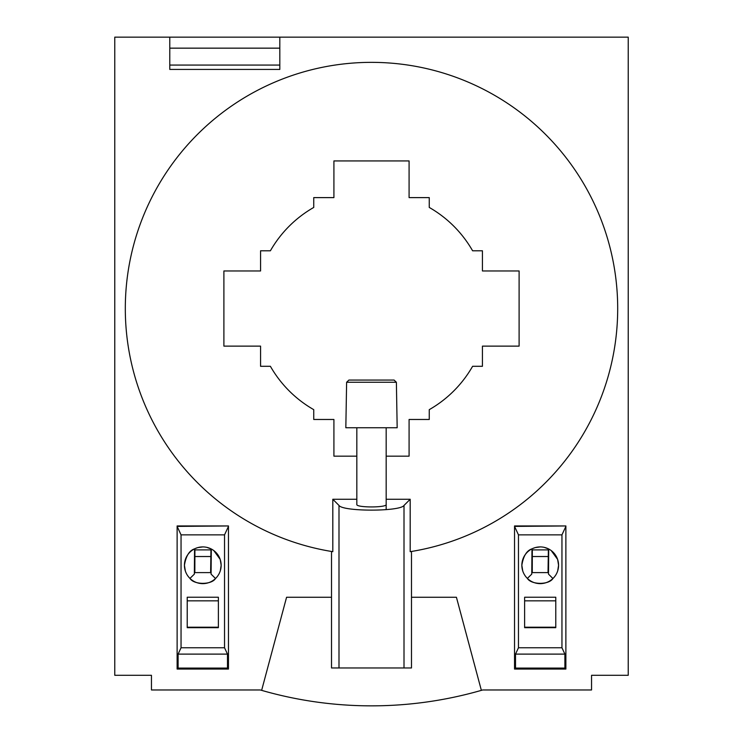 <?xml version="1.0" encoding="UTF-8"?>
<svg xmlns="http://www.w3.org/2000/svg" width="743" height="743" viewBox="0 0 743 743"><rect width="100%" height="100%" fill="white"/><g stroke="black" fill="none" stroke-linecap="round" stroke-linejoin="round"><path stroke-width="1.11" d="M169.785 48.156L279.814 48.156L279.814 69.424L169.785 69.424L169.785 37.15L114.775 37.15L114.775 675.303L151.451 675.303L151.451 689.968L260.301 689.968A397.301 397.301 0 0 0 261.638 690.358L286.575 597.261L331.517 597.261L331.517 551.464L332.808 551.678L332.808 499.259L338.994 505.444L338.994 667.966L331.517 667.966L331.517 597.261M235.466 689.968L260.301 689.968M482.699 689.968L507.534 689.968L482.699 689.968A397.301 397.301 0 0 1 481.362 690.358L456.425 597.261L411.483 597.261L411.483 551.464L410.192 551.678L410.192 499.259L386.174 499.259M507.534 689.968L591.549 689.968L591.549 675.303L628.225 675.303L628.225 37.15L169.785 37.15M228.463 526.397L224.535 534.867L181.051 534.867L177.122 526.397L228.463 525.951L177.122 525.951L177.122 669.062L228.463 669.062L177.122 669.062L178.106 668.087L227.488 668.087L228.463 669.062L228.463 525.951L228.463 669.062M565.878 526.397L561.949 534.867L518.465 534.867L514.537 526.397L565.878 525.951L514.537 525.951L514.537 669.062L565.878 669.062L514.537 669.062L515.512 668.087L564.894 668.087L565.878 669.062L565.878 525.951L565.878 669.062M481.362 690.358A397.301 397.301 0 0 1 261.638 690.358M332.808 551.678A246.193 246.193 0 0 1 125.307 308.549A246.193 246.193 0 0 1 371.5 62.356A246.193 246.193 0 0 1 617.693 308.549A246.193 246.193 0 0 1 410.192 551.678M410.192 499.259L404.006 505.444L404.006 667.966L411.483 667.966L411.483 597.261M404.006 667.966L338.994 667.966M356.826 499.259L332.808 499.259M356.826 456.156L333.913 456.156L333.913 419.479L313.741 419.479L313.741 409.653A116.437 116.437 0 0 1 270.396 366.299L260.57 366.299L260.57 346.127L223.894 346.127L223.894 270.963L260.57 270.963L260.57 250.79L270.396 250.79A116.437 116.437 0 0 1 313.741 207.446L313.741 197.61L333.913 197.61L333.913 160.934L409.087 160.934L409.087 197.61L429.259 197.61L429.259 207.446A116.437 116.437 0 0 1 472.604 250.79L482.43 250.79L482.43 270.963L519.106 270.963L519.106 346.127L482.43 346.127L482.43 366.299L472.604 366.299A116.437 116.437 0 0 1 429.259 409.653L429.259 419.479L409.087 419.479L409.087 456.156L386.174 456.156M404.006 505.444C400.087 511.686 342.913 511.686 338.994 505.444M386.174 504.432C387.205 507.766 355.795 507.766 356.826 504.432L356.826 427.745M177.122 526.397L177.122 669.062M224.535 534.867L224.535 647.757L227.488 654.109L227.488 668.087M181.051 534.867L181.051 647.757L178.106 654.109L178.106 668.087M227.488 654.109L178.106 654.109M224.535 647.757L181.051 647.757M185.341 570.986L184.431 565.274A18.361 18.361 0 0 0 202.793 583.636A18.361 18.361 0 0 0 221.154 565.274A18.361 18.361 0 0 0 202.793 546.913A18.361 18.361 0 0 0 184.431 565.274C185.936 555.996 189.316 550.526 194.564 548.854L194.35 574.125L189.957 578.407C193.83 584.899 211.486 585.038 215.516 578.518L211.086 574.125L211.077 572.612L194.378 572.612L194.35 574.125M218.377 627.677L218.377 597.233L187.217 597.233L187.217 627.677L218.377 627.677M213.789 550.563L220.188 559.386M220.216 559.46L221.154 565.274L220.318 570.773M194.573 548.854L194.61 549.904L211.244 549.904L211.291 548.993L206.703 547.331M202.802 546.913L197.787 547.6M197.341 547.74L195.26 548.529M218.377 600.846L187.217 600.846M218.377 627.222L187.217 627.222M194.842 572.612L194.907 549.904M210.622 572.612L210.947 549.904M211.309 549.003L211.086 574.125M210.761 556.526L194.982 556.526M514.537 526.397L514.537 669.062M561.949 534.867L561.949 647.757L564.894 654.109L564.894 668.087M518.465 534.867L518.465 647.757L515.512 654.109L515.512 668.087M564.894 654.109L515.512 654.109M561.949 647.757L518.465 647.757M522.747 570.968L521.846 565.274A18.361 18.361 0 0 0 540.207 583.636A18.361 18.361 0 0 0 558.569 565.274A18.361 18.361 0 0 0 540.207 546.913A18.361 18.361 0 0 0 521.846 565.274C523.351 555.996 526.731 550.526 531.979 548.854L531.756 574.125L527.372 578.407C531.245 584.899 548.901 585.038 552.922 578.518L548.501 574.125L548.492 572.612L531.793 572.612L531.756 574.125M555.783 627.677L555.783 597.233L524.623 597.233L524.623 627.677L555.783 627.677M551.204 550.563L557.603 559.386M557.631 559.46L558.569 565.274L557.724 570.773M531.988 548.854L532.025 549.904L548.659 549.904L548.705 548.993L544.117 547.331M540.207 546.913L535.201 547.6M534.756 547.74L532.675 548.529M555.783 600.846L524.623 600.846M555.783 627.222L524.623 627.222M532.257 572.612L532.322 549.904M548.028 572.612L548.362 549.904M548.715 549.003L548.501 574.125M548.167 556.526L532.397 556.526M396.381 382.264L394.096 380.063L348.904 380.063L346.619 382.264L345.829 427.745L397.171 427.745L396.381 382.264L346.619 382.264M279.814 48.156L279.814 37.15M279.814 65.068L169.785 65.068M386.174 509.642L386.174 427.745"/></g></svg>
